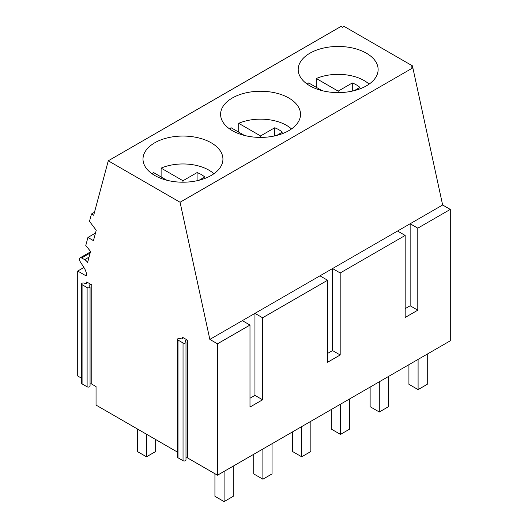 <?xml version="1.0" encoding="UTF-8"?>
<svg xmlns="http://www.w3.org/2000/svg" width="528" height="528" viewBox="0 0 528 528"><rect width="100%" height="100%" fill="white"/><g stroke="black" fill="none" stroke-linecap="round" stroke-linejoin="round"><path stroke-width="0.79" d="M369.092 84.137A36.703 21.193 0 0 0 338.164 74.349A36.703 21.193 0 0 0 316.312 78.514L338.164 91.133L352.288 82.975A25.945 14.975 0 0 1 359.924 87.391L354.301 90.631M322.021 90.631L308.675 82.929A36.703 21.193 0 0 0 307.23 84.137M316.312 87.338L316.312 78.514M338.164 91.133L338.164 92.598M352.288 91.113L352.288 82.975M291.496 128.938A36.703 21.193 0 0 0 260.561 119.15A36.703 21.193 0 0 0 238.709 123.321L260.561 135.934L274.685 127.783A25.945 14.975 0 0 1 282.322 132.191L276.705 135.432M244.424 135.432L231.073 127.73A36.703 21.193 0 0 0 229.634 128.938M238.709 132.139L238.709 123.321M260.561 135.934L260.561 137.399M274.685 135.914L274.685 127.783M213.899 173.738A36.703 21.193 0 0 0 182.965 163.957A36.703 21.193 0 0 0 161.113 168.122L182.965 180.734L197.089 172.583A25.945 14.975 0 0 1 204.725 176.992L199.102 180.233M166.822 180.233L153.476 172.531A36.703 21.193 0 0 0 152.031 173.738M161.113 176.939L161.113 168.122M182.965 180.734L182.965 182.2M197.089 180.715L197.089 172.583M412.856 66.086L344.117 26.4L342.593 27.284L341.062 26.4L108.266 160.802L180.061 202.25L412.856 67.848L411.332 66.97L412.856 66.086L412.856 67.848L442.642 204.996L450.285 209.405L450.285 340.804L217.49 475.207L187.697 458.014A1.511 0.871 0 0 0 185.988 457.835M171.712 136.99A39.963 23.074 180 0 1 222.928 159.126A39.963 23.074 180 0 1 194.218 181.269A39.963 23.074 180 0 1 143.002 159.126A39.963 23.074 180 0 1 171.712 136.99M349.411 91.667A39.963 23.074 180 0 1 298.195 69.524A39.963 23.074 180 0 1 326.911 47.388A39.963 23.074 180 0 1 378.127 69.524A39.963 23.074 180 0 1 349.411 91.667M271.814 136.468A39.963 23.074 180 0 1 220.598 114.325A39.963 23.074 180 0 1 249.308 92.189A39.963 23.074 180 0 1 300.531 114.325A39.963 23.074 180 0 1 271.814 136.468M180.061 202.25L209.847 339.398L217.49 343.807L217.49 475.207M442.642 204.996L209.847 339.398M450.285 209.405L417.787 228.169L410.144 223.76L410.144 305.771L405.181 308.636M417.787 228.169L417.787 310.18L410.144 305.771M217.49 343.807L249.988 325.05L249.988 407.055L262.588 399.782L262.588 317.77L327.584 280.249L327.584 362.254L340.184 354.981L340.184 272.969L405.181 235.442L405.181 317.453L417.787 310.18M183.038 460.7A1.729 0.997 0 0 0 184.925 460.918A1.729 0.997 0 0 0 185.988 459.994L185.988 342.256A1.729 0.997 180 0 1 184.925 343.18A1.729 0.997 180 0 1 183.038 342.962L183.038 460.7L178.002 457.789A1.729 0.997 0 0 1 177.494 457.083L177.494 339.346A1.729 0.997 180 0 1 178.365 338.481A1.729 0.997 180 0 1 180.101 338.488L180.827 338.732A1.511 0.871 180 0 0 182.338 338.738A1.511 0.871 180 0 0 183.104 337.979A1.511 0.871 180 0 0 182.662 337.366L187.697 340.276A1.511 0.871 180 0 0 186.054 340.085A1.511 0.871 180 0 0 185.117 340.89A1.511 0.871 180 0 0 185.328 341.332L185.75 341.755A1.729 0.997 180 0 1 185.988 342.256M177.494 452.12L96.05 405.095L96.05 386.575L91.773 384.107A1.511 0.871 0 0 0 90.064 383.935M87.113 386.8A1.729 0.997 0 0 0 88.994 387.011A1.729 0.997 0 0 0 90.064 386.093L90.064 286.876A1.729 0.997 180 0 1 88.994 287.793A1.729 0.997 180 0 1 87.113 287.582L87.113 386.8L82.071 383.889A1.729 0.997 0 0 1 81.563 383.183L81.563 283.965A1.729 0.997 180 0 1 82.434 283.1A1.729 0.997 180 0 1 84.17 283.1L84.896 283.351A1.511 0.871 180 0 0 86.414 283.358A1.511 0.871 180 0 0 87.173 282.599A1.511 0.871 180 0 0 86.731 281.978L91.773 284.889A1.511 0.871 180 0 0 90.123 284.698A1.511 0.871 180 0 0 89.192 285.509A1.511 0.871 180 0 0 89.397 285.952L89.826 286.367A1.729 0.997 180 0 1 90.064 286.876M81.563 378.213L77.715 375.995L77.715 271.042L85.206 275.365L86.731 274.481M83.893 267.478L77.715 271.042M95.489 233.079L87.925 237.448L85.774 245.487L90.565 251.453L87.608 262.475A6.158 3.557 60 0 0 84.678 259.631L81.589 257.968A3.135 1.808 60 0 0 80.098 257.855A3.135 1.808 60 0 0 80.21 261.664L84.216 267.993A8.639 4.99 60 0 1 85.675 271.016L86.572 273.603A2.158 1.247 60 0 1 86.282 275.471A2.158 1.247 60 0 1 85.206 275.365M87.925 237.448L93.463 240.643L96.235 230.294L89.496 221.357L91.476 213.979L93.68 215.252L108.266 160.802M94.486 212.243L91.476 213.979M249.988 325.05L242.345 320.635M249.988 398.237L254.951 395.373L254.951 313.361L262.588 317.77M327.584 280.249L319.948 275.834M327.584 353.437L332.548 350.572L332.548 268.561L340.184 272.969M405.181 235.442L397.544 231.033M340.184 354.981L332.548 350.572M262.588 399.782L254.951 395.373M177.494 339.346A1.729 0.997 180 0 0 178.002 340.052L183.038 342.962M81.563 283.965A1.729 0.997 180 0 0 82.071 284.671L87.113 287.582M427.258 354.097L427.258 384.305L418.09 389.598L408.923 384.305L408.923 364.683M418.09 389.598L418.09 359.39M388.456 376.504L388.456 406.705L379.289 411.998L370.128 406.705L370.128 387.083M379.289 381.79L379.289 411.998M349.655 398.904L349.655 429.106L340.494 434.399L331.327 429.106L331.327 409.484M340.494 434.399L340.494 404.191M310.86 421.304L310.86 451.506L301.693 456.799L292.525 451.506L292.525 431.884M301.693 426.591L301.693 456.799M272.059 443.705L272.059 473.906L262.891 479.2L253.73 473.906L253.73 454.285M262.891 479.2L262.891 448.991M233.257 466.105L233.257 496.307L224.096 501.6L214.929 496.307L214.929 473.728M137.333 428.927L137.333 451.506L146.494 456.799L155.661 451.506L155.661 439.514M146.494 434.221L146.494 456.799M224.096 471.392L224.096 501.6M81.589 257.968L90.143 253.031M84.678 259.631L89.047 257.11M182.662 338.6L182.662 337.366M187.697 458.014L187.697 340.276M86.731 283.213L86.731 281.978M91.773 384.107L91.773 284.889M178.002 340.052L178.002 457.789M82.071 284.671L82.071 383.889M80.098 257.855L90.446 251.882"/></g></svg>
